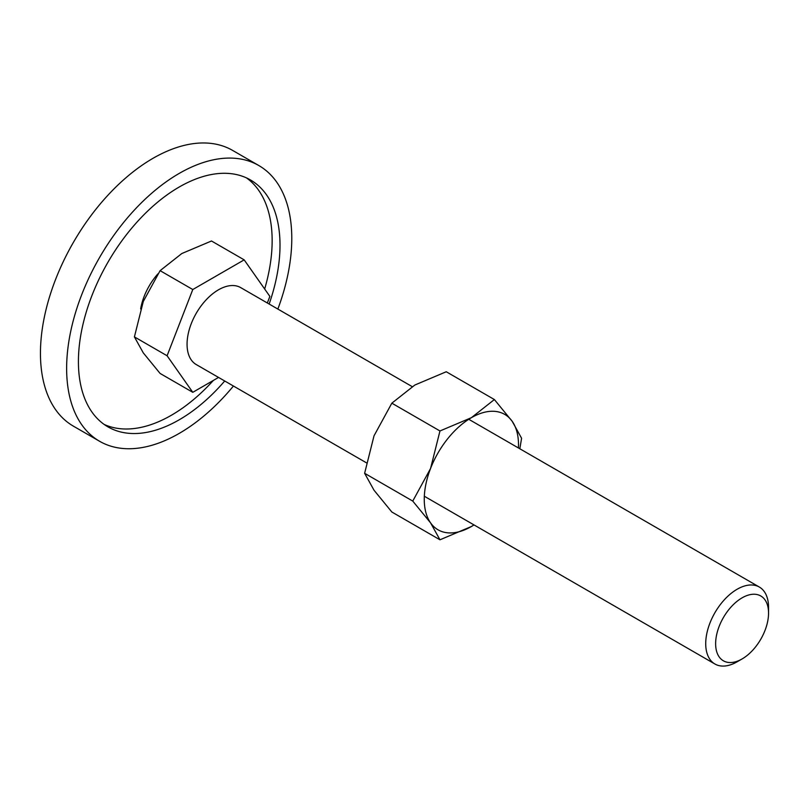 <?xml version="1.0" encoding="UTF-8"?>
<svg xmlns="http://www.w3.org/2000/svg" width="809" height="809" viewBox="0 0 809 809"><rect width="100%" height="100%" fill="white"/><g stroke="black" fill="none" stroke-linecap="round" stroke-linejoin="round"><path stroke-width="1.21" d="M99.608 441.289L73.427 426.171A159.211 91.923 -60 0 1 40.45 353.29A159.211 91.923 -60 0 1 109.943 193.068A159.211 91.923 -60 0 1 232.628 150.423L258.809 165.532A159.211 91.923 120 0 0 136.124 208.186A159.211 91.923 120 0 0 66.631 368.408A159.211 91.923 120 0 0 99.608 441.289A159.211 91.923 120 0 0 233.437 386.024M277.861 309.068A159.211 91.923 120 0 0 291.786 238.412A159.211 91.923 120 0 0 258.809 165.532M104.118 424.412A142.546 82.296 120 0 0 213.343 380.442M264.664 289.015A142.546 82.296 120 0 0 272.148 240.688A142.546 82.296 120 0 0 246.442 177.879M224.72 380.988A142.546 82.296 -60 0 1 107.931 426.859A142.546 82.296 -60 0 1 78.412 361.603A142.546 82.296 -60 0 1 140.635 218.157A142.546 82.296 -60 0 1 250.477 179.962A142.546 82.296 -60 0 1 280.005 245.218A142.546 82.296 -60 0 1 269.144 304.032M140.645 308.927A44.434 25.655 -60 0 1 157.917 273.846M218.551 377.429L192.785 392.314L160.101 373.445L143.284 352.876L134.405 336.888L143.284 301.484L160.101 270.661L181.823 253.53L211.493 240.991L244.176 259.861L269.872 296.418L267.324 302.981M468.765 419.284L759.348 587.051A44.434 25.655 120 0 1 768.55 607.387L768.55 613.121A37.416 21.6 120 0 0 742.096 597.841A37.416 21.6 120 0 0 715.631 643.671A37.416 21.6 120 0 0 742.096 658.941A37.416 21.6 120 0 0 768.55 613.121M759.348 587.051A44.434 25.655 120 0 0 725.107 598.953A44.434 25.655 120 0 0 705.721 643.671A44.434 25.655 120 0 0 714.913 664.007A44.434 25.655 120 0 0 737.13 661.802L742.096 658.941M366.396 462.788L196.263 364.566A44.434 25.655 -60 0 1 187.061 344.219A44.434 25.655 -60 0 1 206.457 299.512A44.434 25.655 -60 0 1 240.698 287.61L412.185 386.621M192.785 392.314L167.089 355.758L134.405 336.888M167.089 355.758L192.785 289.531L160.101 270.661M192.785 289.531L244.176 259.861M412.762 501.084L430.57 522.867L439.965 539.795L471.384 526.517A66.641 38.478 120 0 0 474.003 524.92L471.384 526.517A66.641 38.478 120 0 1 430.57 522.867A66.641 38.478 120 0 1 424.26 499.305A66.641 38.478 120 0 1 430.57 468.451L412.762 501.084L364.626 473.295L374.021 435.808L391.839 403.175L414.835 385.033L446.255 371.756L494.38 399.545L471.384 417.687L439.965 430.964L430.57 468.451A66.641 38.478 120 0 1 471.384 417.687A66.641 38.478 120 0 1 512.198 421.327L494.38 399.545M518.438 447.964A66.641 38.478 120 0 0 518.508 444.889A66.641 38.478 120 0 0 512.198 421.327L521.593 438.256L519.823 448.762M439.965 539.795L391.839 512.006L374.021 490.224L364.626 473.295M391.839 403.175L439.965 430.964M424.331 496.241L714.913 664.007"/></g></svg>
